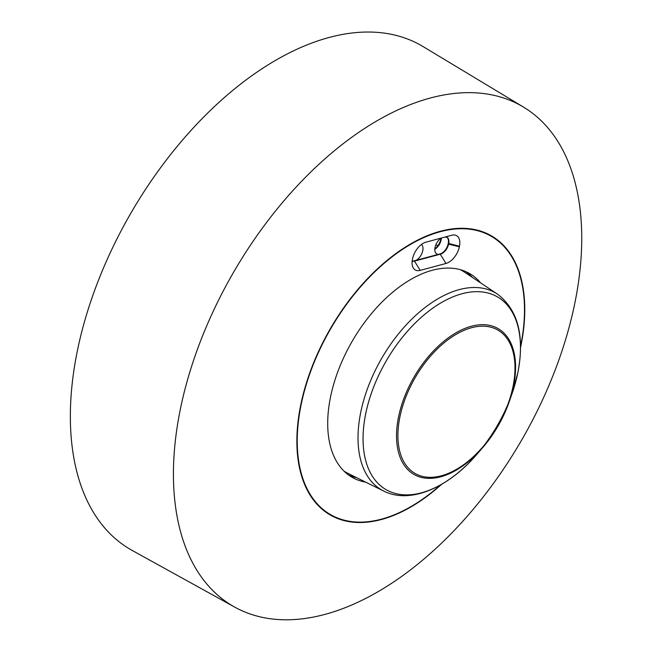 <?xml version="1.0" encoding="UTF-8"?>
<svg xmlns="http://www.w3.org/2000/svg" width="652" height="652" viewBox="0 0 652 652"><rect width="100%" height="100%" fill="white"/><g stroke="black" fill="none" stroke-linecap="round" stroke-linejoin="round"><path stroke-width="0.98" d="M460.345 269.692A116.366 67.18 -60 0 1 464.159 271.925L497.452 294.109C518.087 309.945 524.876 336.179 517.827 372.789L512.073 393.531A111.313 64.271 120 0 0 512.073 393.531A111.313 64.271 120 0 0 437.247 305.136A111.313 64.271 120 0 0 375.968 481.143A111.313 64.271 120 0 0 512.073 393.531A111.313 64.271 120 0 0 517.794 372.903A111.313 64.271 120 0 0 462.138 293.718A111.313 64.271 120 0 0 365.731 413.645A111.313 64.271 120 0 0 392.08 492.447A111.313 64.271 120 0 0 477.15 454.036A111.313 64.271 120 0 0 484.966 292.357A111.313 64.271 120 0 0 363.18 433.433A111.313 64.271 120 0 0 477.15 454.036A111.313 64.271 120 0 0 477.15 454.028L482.814 447.476A84.181 48.607 120 0 0 509.228 401.722A84.181 48.607 120 0 0 513.548 386.114A84.181 48.607 120 0 0 471.461 326.228A84.181 48.607 120 0 0 398.551 416.93A84.181 48.607 120 0 0 418.47 476.522A84.181 48.607 120 0 0 482.814 447.476C494.444 433.857 503.254 418.608 509.228 401.722L512.073 393.531M441.143 238.086A9.593 5.542 120 0 0 435.023 247.41A9.593 5.542 120 0 0 436.783 253.962A9.593 5.542 120 0 0 438.226 254.394M434.811 249.04A12.07 6.968 120 0 0 441.07 238.387A12.07 6.968 120 0 0 441.127 238.094M441.355 238.029A9.593 5.542 -60 0 1 441.127 239.855A9.593 5.542 -60 0 1 434.794 249.308M446.375 237.344A9.593 5.542 120 0 0 445.332 236.961M416.163 260.311A9.593 5.542 120 0 0 422.333 252.3A9.593 5.542 120 0 0 421.461 244.459M497.452 294.109A113.798 65.705 -60 0 0 419.097 312.389A113.798 65.705 -60 0 0 360.76 412.203A113.798 65.705 -60 0 0 383.735 491.078L347.875 473.336A116.366 67.18 -60 0 1 344.028 471.16M472.35 277.385A117.605 67.898 120 0 0 466.058 271.745M348.665 475.08A117.605 67.898 120 0 0 356.693 477.704M412.17 260.979A9.283 5.363 120 0 0 414.737 261.061L440.524 254.15A9.283 5.363 120 0 0 448.568 244.15L448.128 243.897A9.283 5.363 120 0 1 440.092 253.897L414.297 260.808A9.283 5.363 120 0 1 412.186 260.873M448.128 243.897L448.242 243.343A9.283 5.363 120 0 0 446.759 237.132M480.638 282.903A117.605 67.898 120 0 0 469.66 273.579A117.605 67.898 120 0 0 432.382 270.254A117.605 67.898 120 0 0 338.844 368.999A117.605 67.898 120 0 0 352.064 477.28A117.605 67.898 120 0 0 365.617 482.121M412.545 258.828A15.477 8.932 -60 0 1 425.952 242.153L451.738 235.242A15.477 8.932 -60 0 1 452.081 235.16A15.477 8.932 -60 0 1 459.473 246.252L459.358 246.806A15.477 8.932 -60 0 1 445.96 263.473L420.173 270.384A15.477 8.932 -60 0 1 412.529 266.26A15.477 8.932 -60 0 1 412.431 259.382L412.545 258.828M459.358 246.806L448.568 244.15L448.682 243.595A9.283 5.363 120 0 0 446.979 237.255A9.283 5.363 120 0 0 445.756 236.847M523.499 107.083L423.075 46.577A290.914 167.963 120 0 0 329.301 37.425A290.914 167.963 120 0 0 97.36 283.115A290.914 167.963 120 0 0 132.177 550.435L234.785 607.151A288.73 166.7 120 0 0 324.745 614.445A288.73 166.7 120 0 0 553.841 373.425A288.73 166.7 120 0 0 523.499 107.083A288.73 166.7 120 0 0 430.426 97.996A288.73 166.7 120 0 0 200.229 341.844A288.73 166.7 120 0 0 234.785 607.151M399.912 416.905A82.788 47.8 120 0 0 441.306 475.797A82.788 47.8 120 0 0 513.01 386.603A82.788 47.8 120 0 0 471.616 327.72A82.788 47.8 120 0 0 399.912 416.905M435.878 244.696L437.745 245.812M352.471 475.618L350.955 476.017M448.242 243.343L459.473 246.252M440.092 253.897L445.96 263.473M414.297 260.808L420.173 270.384M441.608 484.33A161.158 93.049 -60 0 1 381.33 519.538A161.158 93.049 -60 0 1 300.743 404.9A161.158 93.049 -60 0 1 440.312 231.273A161.158 93.049 -60 0 1 520.54 347.606M520.54 346.424A160.694 92.78 120 0 0 440.271 231.713A160.694 92.78 120 0 0 301.102 404.843A160.694 92.78 120 0 0 381.453 519.147A160.694 92.78 120 0 0 440.581 484.917M383.735 491.078C410.084 504.444 448.332 487.867 477.15 454.036M353.979 476.563L353.18 476.775"/></g></svg>
